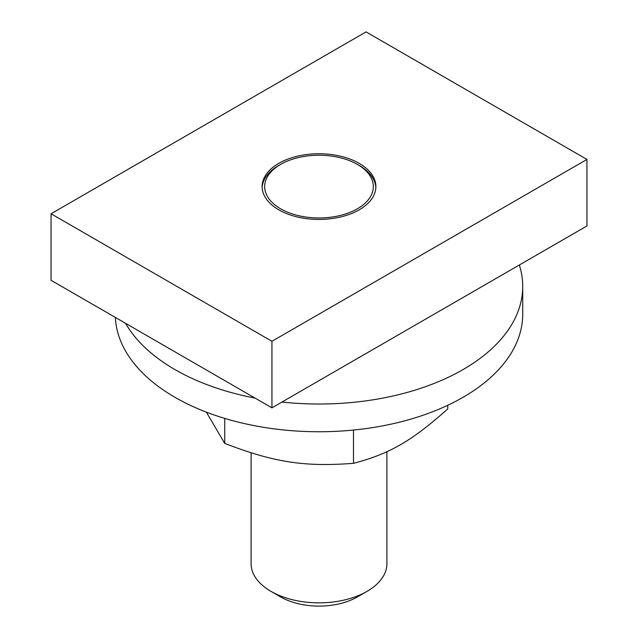 <?xml version="1.0" encoding="UTF-8"?>
<svg xmlns="http://www.w3.org/2000/svg" width="638" height="638" viewBox="0 0 638 638"><rect width="100%" height="100%" fill="white"/><g stroke="black" fill="none" stroke-linecap="round" stroke-linejoin="round"><path stroke-width="0.96" d="M206.337 412.124L224.736 443.402C273.973 462.367 304.262 467.048 353.5 463.324C389.547 453.857 411.717 441.057 447.764 408.902L447.764 405.282M353.5 463.324L353.5 430.052M224.736 443.402L224.736 418.4M255.048 398.08A203.729 117.623 180 0 1 174.94 369.577A203.729 117.623 180 0 1 125.566 323.33M519.332 265.009A203.729 117.623 180 0 1 522.729 286.406A203.729 117.623 180 0 1 281.932 402.06M522.729 286.406L522.729 314.127A203.729 117.623 180 0 1 396.964 422.795A203.729 117.623 180 0 1 174.94 397.299A203.729 117.623 180 0 1 115.35 317.429M386.907 451.696L386.907 563.641A67.907 39.205 180 0 1 367.017 591.37A67.907 39.205 180 0 1 271.126 591.45A67.907 39.205 180 0 1 270.983 591.37A67.907 39.205 180 0 1 251.093 563.641L251.093 452.82M359.218 165.465L357.416 164.421A54.326 31.366 180 0 1 357.471 208.746A54.326 31.366 180 0 1 280.696 208.841A54.326 31.366 180 0 1 280.584 164.421A54.326 31.366 180 0 1 357.416 164.421L359.218 165.465A56.878 32.841 180 0 1 375.854 187.644M262.146 187.644A56.878 32.841 180 0 1 278.782 165.465L280.584 164.421M270.983 591.37L280.584 596.913A54.326 31.366 0 0 0 280.696 596.977A54.326 31.366 0 0 0 357.416 596.913L367.017 591.37M359.218 163.376A56.878 32.841 180 0 1 375.878 186.599A56.878 32.841 180 0 1 340.764 216.936A56.878 32.841 180 0 1 278.782 209.822A56.878 32.841 180 0 1 262.122 186.599A56.878 32.841 180 0 1 297.236 156.254A56.878 32.841 180 0 1 359.218 163.376M51.056 213.77L51.056 280.305L271.94 407.834L586.944 225.964L586.944 159.428L271.94 341.298L51.056 213.77L366.06 31.9L586.944 159.428M271.94 407.834L271.94 341.298"/></g></svg>
